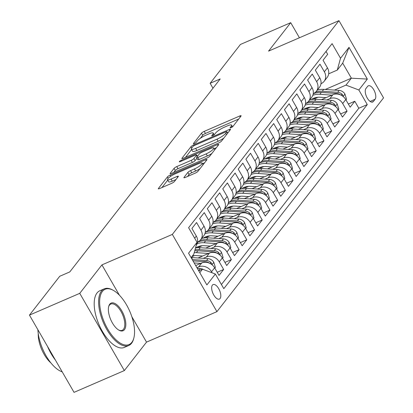 <?xml version="1.0" encoding="UTF-8"?>
<svg xmlns="http://www.w3.org/2000/svg" width="413" height="413" viewBox="0 0 413 413"><rect width="100%" height="100%" fill="white"/><g stroke="black" fill="none" stroke-linecap="round" stroke-linejoin="round"><path stroke-width="0.62" d="M231.032 127.694A1.698 0.367 -30 0 0 232.942 126.419L240.986 116.099A2.421 0.527 -30 0 0 241.109 115.738A2.421 0.527 -30 0 0 239.767 115.981L204.223 131.37A2.421 0.527 -30 0 0 201.492 133.192L193.444 143.517A1.698 0.367 -30 0 0 193.361 143.765A1.698 0.367 -30 0 0 194.301 143.595A1.698 0.367 -30 0 0 196.211 142.32L197.254 140.983A7.754 1.678 -30 0 1 205.994 135.139L208.957 133.858A7.754 1.678 -30 0 1 213.247 133.089A7.754 1.678 -30 0 1 212.855 134.23L211.812 135.567A1.698 0.367 -30 0 0 211.724 135.815A1.698 0.367 -30 0 0 212.664 135.645A1.698 0.367 -30 0 0 214.579 134.37L215.617 133.032A7.754 1.678 -30 0 1 224.362 127.189L227.32 125.908A7.754 1.678 -30 0 1 231.616 125.139A7.754 1.678 -30 0 1 231.218 126.28L230.175 127.617A1.698 0.367 -30 0 0 230.093 127.865A1.698 0.367 -30 0 0 231.032 127.694M220.088 298.506A7.899 3.634 66.6 0 0 219.158 289.503A7.899 3.634 66.6 0 0 213.098 284.578A7.899 3.634 66.6 0 0 212.375 285.146A7.899 3.634 66.6 0 0 213.309 294.149A7.899 3.634 66.6 0 0 219.37 299.079A7.899 3.634 66.6 0 0 220.088 298.506M184.022 177.347A2.421 0.527 -30 0 0 183.899 177.704A2.421 0.527 -30 0 0 185.241 177.466L195.21 173.145A2.421 0.527 -30 0 0 197.946 171.323L206.877 159.857A2.421 0.527 -30 0 0 207.001 159.501A2.421 0.527 -30 0 0 205.659 159.743L170.115 175.127A2.421 0.527 -30 0 0 167.384 176.955L158.447 188.416A2.421 0.527 -30 0 0 158.324 188.777A2.421 0.527 -30 0 0 159.666 188.534L171.71 183.32A2.421 0.527 -30 0 0 174.441 181.493L178.266 176.588A2.421 0.527 -30 0 0 178.39 176.232A2.421 0.527 -30 0 0 177.048 176.47L171.075 179.056A6.484 1.404 -30 0 1 167.487 179.701A6.484 1.404 -30 0 1 175.127 173.863L198.529 163.729A6.484 1.404 -30 0 1 202.117 163.089A6.484 1.404 -30 0 1 194.477 168.927L190.579 170.615A2.421 0.527 -30 0 0 187.843 172.443L184.022 177.347L184.27 177.776M101.928 264.893L79.75 293.344L29.452 315.119L74.046 392.35L124.339 370.575L146.517 342.124L216.933 311.645L172.34 234.408L101.928 264.893L119.455 295.254M299.425 37.764L290.716 22.679L268.543 51.135L338.954 20.65L172.34 234.408M290.716 22.679L240.423 44.454L210.145 83.297L212.979 88.212M29.452 315.119L59.73 276.276L69.787 271.919L220.206 78.945L210.145 83.297M218.761 142.934A2.421 0.527 -30 0 0 221.492 141.112L230.423 129.646A2.421 0.527 -30 0 0 230.547 129.29A2.421 0.527 -30 0 0 229.205 129.532L193.661 144.922A2.421 0.527 -30 0 0 190.93 146.744L181.994 158.21A2.421 0.527 -30 0 0 181.87 158.566A2.421 0.527 -30 0 0 183.212 158.324L218.761 142.934M218.653 144.751L209.716 156.217A2.421 0.527 -30 0 1 206.985 158.04L171.436 173.429A2.421 0.527 -30 0 1 170.099 173.672A2.421 0.527 -30 0 1 170.223 173.315L174.043 168.406A2.421 0.527 -30 0 1 176.774 166.584L191.193 160.342A2.421 0.527 -30 0 0 193.924 158.515L196.459 155.262A2.421 0.527 -30 0 0 196.583 154.906A2.421 0.527 -30 0 0 195.246 155.143L180.233 161.643A1.698 0.367 -30 0 1 179.294 161.808A1.698 0.367 -30 0 1 181.297 160.28L217.434 144.638A2.421 0.527 -30 0 1 218.776 144.395A2.421 0.527 -30 0 1 218.653 144.751M196.913 267.665L198.679 266.901A9.876 8.503 37.9 0 1 211.544 271.764L214.631 267.805L219.029 275.425L223.655 269.488L217.212 272.281M203.304 258.337L206.392 257.005A9.876 8.503 37.9 0 1 219.257 261.868L222.344 257.913L226.742 265.528L231.373 259.591L224.925 262.384M211.022 248.44L214.104 247.108A9.876 8.503 37.9 0 1 226.974 251.971L230.056 248.017L234.455 255.632L239.086 249.695L232.638 252.488M218.735 238.549L221.817 237.212A9.876 8.503 37.9 0 1 234.687 242.075L237.769 238.12L242.168 245.735L246.798 239.798L240.351 242.591M226.448 228.652L229.53 227.315A9.876 8.503 37.9 0 1 242.4 232.178L245.487 228.224L249.886 235.838L254.511 229.902L248.068 232.695M234.161 218.756L237.243 217.419A9.876 8.503 37.9 0 1 250.113 222.282L253.2 218.327L257.598 225.947L262.224 220.005L255.781 222.798M241.873 208.859L244.961 207.522A9.876 8.503 37.9 0 1 257.826 212.39L260.913 208.431L265.311 216.051L269.937 210.109L263.494 212.901M249.586 198.963L252.673 197.626A9.876 8.503 37.9 0 1 265.538 202.494L268.626 198.534L273.024 206.154L277.655 200.212L271.207 203.005M257.304 189.066L260.386 187.729A9.876 8.503 37.9 0 1 273.256 192.597L276.338 188.638L280.737 196.258L285.368 190.316L278.92 193.108M265.017 179.17L268.099 177.833A9.876 8.503 37.9 0 1 280.969 182.701L284.051 178.741L288.45 186.361L293.08 180.424L286.632 183.212M272.73 169.273L275.812 167.936A9.876 8.503 37.9 0 1 288.682 172.804L291.769 168.845L296.167 176.465L300.793 170.528L294.35 173.315M280.442 159.377L283.524 158.04A9.876 8.503 37.9 0 1 296.395 162.908L299.482 158.948L303.88 166.568L308.506 160.631L302.063 163.419M288.155 149.48L291.242 148.143A9.876 8.503 37.9 0 1 304.107 153.011L307.195 149.052L311.593 156.672L316.219 150.735L309.776 153.522M295.868 139.584L298.955 138.247A9.876 8.503 37.9 0 1 311.82 143.115L314.907 139.155L319.306 146.775L323.937 140.838L317.489 143.626M303.586 129.687L306.668 128.35A9.876 8.503 37.9 0 1 319.538 133.218L322.62 129.259L327.019 136.879L331.649 130.942L325.201 133.729M311.299 119.791L314.381 118.454A9.876 8.503 37.9 0 1 327.251 123.322L330.333 119.362L334.731 126.982L339.362 121.045L332.914 123.833M319.012 109.894L322.094 108.557A9.876 8.503 37.9 0 1 334.964 113.425L338.051 109.466L342.449 117.085L347.075 111.149L342.676 103.529A9.876 8.503 -142.1 0 0 329.806 98.661L326.724 99.998M340.632 113.936L347.075 111.149M326.017 51.418L327.674 54.284L323.043 60.226L327.442 67.84A9.876 8.503 -142.1 0 1 327.184 77.396L324.102 81.356A9.876 8.503 -142.1 0 0 324.36 71.8L319.961 64.18L315.331 70.122L319.729 77.737A9.876 8.503 -142.1 0 1 319.471 87.293L316.384 91.252A9.876 8.503 37.9 0 1 313.421 93.529L313.266 93.596M316.384 91.252A9.876 8.503 37.9 0 0 316.647 81.697L312.249 74.077L307.618 80.014L312.016 87.633A9.876 8.503 -142.1 0 1 311.758 97.189L308.671 101.149A9.876 8.503 37.9 0 1 305.703 103.426L305.553 103.493M308.671 101.149A9.876 8.503 37.9 0 0 308.929 91.593L304.531 83.973L299.905 89.91L304.304 97.53A9.876 8.503 -142.1 0 1 304.045 107.086L300.958 111.045A9.876 8.503 37.9 0 1 297.99 113.322L297.84 113.389M300.958 111.045A9.876 8.503 37.9 0 0 301.216 101.49L296.818 93.87L292.192 99.807L296.591 107.426A9.876 8.503 -142.1 0 1 296.333 116.982L293.245 120.942A9.876 8.503 37.9 0 1 290.277 123.219L290.127 123.286M293.245 120.942A9.876 8.503 37.9 0 0 293.504 111.386L289.105 103.766L284.48 109.703L288.878 117.323A9.876 8.503 -142.1 0 1 288.615 126.879L285.533 130.838A9.876 8.503 37.9 0 1 282.564 133.115L282.415 133.182M285.533 130.838A9.876 8.503 37.9 0 0 285.791 121.283L281.392 113.663L276.762 119.6L281.16 127.219A9.876 8.503 -142.1 0 1 280.902 136.775L277.82 140.735A9.876 8.503 37.9 0 1 274.851 143.012L274.702 143.079M277.82 140.735A9.876 8.503 37.9 0 0 278.078 131.179L273.68 123.559L269.049 129.496L273.447 137.116A9.876 8.503 -142.1 0 1 273.189 146.672L270.102 150.631A9.876 8.503 37.9 0 1 267.139 152.908L266.984 152.975M270.102 150.631A9.876 8.503 37.9 0 0 270.365 141.076L265.967 133.456L261.336 139.393L265.735 147.013A9.876 8.503 -142.1 0 1 265.476 156.568L262.389 160.528A9.876 8.503 37.9 0 1 259.421 162.805L259.271 162.872M262.389 160.528A9.876 8.503 37.9 0 0 262.647 150.972L258.249 143.352L253.623 149.289L258.022 156.909A9.876 8.503 -142.1 0 1 257.764 166.465L254.676 170.424A9.876 8.503 37.9 0 1 251.708 172.701L251.558 172.768M254.676 170.424A9.876 8.503 37.9 0 0 254.935 160.869L250.536 153.249L245.911 159.186L250.309 166.806A9.876 8.503 -142.1 0 1 250.051 176.361L246.964 180.316A9.876 8.503 37.9 0 1 243.995 182.598L243.846 182.66M246.964 180.316A9.876 8.503 37.9 0 0 247.222 170.765L242.823 163.145L238.198 169.082L242.596 176.702A9.876 8.503 -142.1 0 1 242.333 186.258L239.251 190.212A9.876 8.503 37.9 0 1 236.282 192.494L236.133 192.556M239.251 190.212A9.876 8.503 37.9 0 0 239.509 180.662L235.111 173.042L230.48 178.979L234.878 186.599A9.876 8.503 -142.1 0 1 234.62 196.154L231.538 200.109A9.876 8.503 37.9 0 1 228.57 202.391L228.42 202.453M231.538 200.109A9.876 8.503 37.9 0 0 231.796 190.558L227.398 182.938L222.767 188.875L227.165 196.495A9.876 8.503 -142.1 0 1 226.907 206.051L223.82 210.005A9.876 8.503 37.9 0 1 220.857 212.287L220.702 212.349M223.82 210.005A9.876 8.503 37.9 0 0 224.083 200.455L219.685 192.835L215.054 198.772L219.453 206.392A9.876 8.503 -142.1 0 1 219.195 215.947L216.107 219.902A9.876 8.503 37.9 0 1 213.139 222.184L212.989 222.246M216.107 219.902A9.876 8.503 37.9 0 0 216.366 210.351L211.967 202.731L207.341 208.668L211.74 216.288A9.876 8.503 -142.1 0 1 211.482 225.839L208.395 229.798A9.876 8.503 37.9 0 1 205.426 232.08L205.276 232.142M208.395 229.798A9.876 8.503 37.9 0 0 208.653 220.243L204.254 212.628L199.629 218.565L204.027 226.185A9.876 8.503 -142.1 0 1 203.769 235.735L200.682 239.695A9.876 8.503 37.9 0 1 197.713 241.977L197.564 242.039M200.682 239.695A9.876 8.503 37.9 0 0 200.94 230.139L196.542 222.524L191.916 228.461L196.314 236.081A9.876 8.503 -142.1 0 1 196.196 245.446M214.631 267.805A9.876 8.503 -142.1 0 0 201.761 262.942L195.7 265.564M222.344 257.913A9.876 8.503 -142.1 0 0 209.474 253.045L198.07 257.98M230.056 248.017A9.876 8.503 -142.1 0 0 217.192 243.149L205.788 248.084M194.487 255.601L191.777 256.772M237.769 238.12A9.876 8.503 -142.1 0 0 224.904 233.252L213.5 238.187M202.2 245.704L197.512 247.733M245.487 228.224A9.876 8.503 -142.1 0 0 232.617 223.356L221.213 228.291M209.912 235.808L205.225 237.836M253.2 218.327A9.876 8.503 -142.1 0 0 240.33 213.459L228.926 218.4M217.625 225.911L212.938 227.94M260.913 208.431A9.876 8.503 -142.1 0 0 248.043 203.563L236.639 208.503M225.338 216.014L220.65 218.043M268.626 198.534A9.876 8.503 -142.1 0 0 255.755 193.666L244.351 198.607M233.051 206.118L228.363 208.147M276.338 188.638A9.876 8.503 -142.1 0 0 263.473 183.77L252.069 188.71M240.769 196.221L236.076 198.25M284.051 178.741A9.876 8.503 -142.1 0 0 271.186 173.873L259.782 178.814M248.481 186.325L243.794 188.354M291.769 168.845A9.876 8.503 -142.1 0 0 278.899 163.976L267.495 168.917M256.194 176.428L251.507 178.462M299.482 158.948A9.876 8.503 -142.1 0 0 286.612 154.08L275.208 159.02M263.907 166.532L259.219 168.566M307.195 149.052A9.876 8.503 -142.1 0 0 294.324 144.183L282.92 149.124M271.62 156.635L266.932 158.669M314.907 139.155A9.876 8.503 -142.1 0 0 302.037 134.292L290.633 139.227M279.333 146.739L274.645 148.773M322.62 129.259A9.876 8.503 -142.1 0 0 309.755 124.396L298.351 129.331M287.05 136.848L282.358 138.876M330.333 119.362A9.876 8.503 -142.1 0 0 317.468 114.499L306.064 119.434M294.763 126.951L290.076 128.98M338.051 109.466A9.876 8.503 -142.1 0 0 325.181 104.603L313.777 109.538M302.476 117.055L297.788 119.083M367.622 86.343L365.923 88.521A7.651 3.521 66.6 0 0 366.827 97.241A7.651 3.521 66.6 0 0 372.696 102.011A7.651 3.521 66.6 0 0 373.393 101.459L375.092 99.285A7.651 3.521 66.6 0 0 374.188 90.561A7.651 3.521 66.6 0 0 368.313 85.79A7.651 3.521 66.6 0 0 367.622 86.343M216.933 311.645L383.548 97.881L338.954 20.65M199.794 272.652L202.499 269.178L215.369 274.046L223.805 288.656L367.276 104.587L358.84 89.977L345.97 85.109L334.437 90.101M215.369 274.046L206.882 284.934L188.565 253.205L197.047 242.317L188.612 227.708L332.088 43.633L340.524 58.248L349.006 47.361L367.327 79.089L358.84 89.977M310.189 107.158L305.501 109.187M221.42 284.531L358.825 108.242L354.788 101.252L350.162 107.189L345.764 99.569A9.876 8.503 -142.1 0 0 332.893 94.706L321.49 99.641M320.984 83.7L321.133 83.632A9.876 8.503 -142.1 0 0 324.102 81.356M334.964 113.425L339.362 121.045M327.251 123.322L331.649 130.942M319.538 133.218L323.937 140.838M311.82 143.115L316.219 150.735M304.107 153.011L308.506 160.631M296.395 162.908L300.793 170.528M288.682 172.804L293.08 180.424M280.969 182.701L285.368 190.316M273.256 192.597L277.655 200.212M265.538 202.494L269.937 210.109M257.826 212.39L262.224 220.005M250.113 222.282L254.511 229.902M242.4 232.178L246.798 239.798M234.687 242.075L239.086 249.695M226.974 251.971L231.373 259.591M219.257 261.868L223.655 269.488M211.544 271.764L212.163 272.833M202.499 269.178L198.73 270.809M317.902 97.261L313.214 99.29M345.97 85.109L351.37 78.181L342.697 63.153L337.297 70.081L340.524 58.248M325.279 89.476L351.37 78.181L367.327 79.089M328.696 73.803L337.297 70.081M79.75 293.344L124.339 370.575M197.047 242.317L193.821 254.15L191.116 257.624M348.345 104.04L354.788 101.252M358.825 108.242L367.276 104.587M342.697 63.153L349.006 47.361M146.517 342.124L131.824 316.678M238.673 119.063L205.426 133.456A2.421 0.527 -30 0 0 202.695 135.283L200.336 138.314M191.58 149.542L185.514 157.327M228.11 132.614L227.594 132.841M226.825 131.912A1.698 0.367 -30 0 0 226.913 131.664A1.698 0.367 -30 0 0 225.973 131.83L194.771 145.34A1.698 0.367 -30 0 0 192.861 146.615L191.761 148.024A7.754 1.678 -30 0 0 191.369 149.165A7.754 1.678 -30 0 0 195.659 148.396L216.985 139.166A7.754 1.678 -30 0 0 225.73 133.322L226.825 131.912L227.604 133.265M191.369 149.165L192.572 151.256A7.754 1.678 -30 0 0 196.867 150.487L195.659 148.396M223.851 138.081A7.754 1.678 -30 0 1 218.193 141.251L196.867 150.487M173.739 172.433L175.251 170.497L174.043 168.406M196.924 158.298L195.132 160.6A2.421 0.527 -30 0 1 192.396 162.428L177.982 168.669A2.421 0.527 -30 0 0 175.251 170.497M197.218 155.995L197.972 155.67M214.161 148.665L216.34 147.72M206.154 153.863A6.484 1.404 -30 0 0 213.789 148.024A6.484 1.404 -30 0 0 210.202 148.67L201.957 152.237A2.421 0.527 -30 0 0 199.226 154.064L196.691 157.317A2.421 0.527 -30 0 0 196.567 157.673A2.421 0.527 -30 0 0 197.904 157.436L206.154 153.863L207.357 155.954A6.484 1.404 -30 0 0 211.874 153.445M196.567 157.673L197.77 159.764A2.421 0.527 -30 0 0 199.112 159.521L197.904 157.436M207.357 155.954L199.112 159.521M200.062 168.602A6.484 1.404 -30 0 1 195.679 171.013L191.782 172.701A2.421 0.527 -30 0 0 189.051 174.529L187.538 176.47M167.487 179.701L168.69 181.787A6.484 1.404 -30 0 0 172.283 181.147L171.075 179.056M175.953 179.557L172.283 181.147M167.735 180.135L161.963 187.538M204.564 162.825L202.484 163.724M345.955 99.9L346.533 99.156L344.896 93.988A6.541 5.632 -142.1 0 0 339.166 90.426L323.715 89.373A18.884 16.267 -142.1 0 0 317.267 90.117M331.892 95.14L319.858 94.319A18.884 16.267 -142.1 0 0 312.842 95.264M326.069 97.659L320.08 97.251A15.679 13.5 -142.1 0 0 311.325 99.559M342.744 96.193L342.852 95.398L342.279 94.412A6.541 5.632 -142.1 0 0 337.7 92.306L322.248 91.252A18.884 16.267 -142.1 0 0 315.671 92.042M313.235 93.818A18.884 16.267 37.9 0 1 321.324 92.44L336.776 93.493A6.541 5.632 37.9 0 1 340.544 94.913M131.804 342.382A30.118 13.851 66.6 0 0 133.92 337.715A30.118 13.851 66.6 0 0 113.446 290.422A30.118 13.851 66.6 0 0 102.398 291.454A30.118 13.851 66.6 0 0 107.69 328.991A30.118 13.851 66.6 0 0 131.804 342.382M133.92 337.715L133.729 338.484A30.861 14.192 -113.4 0 1 131.561 343.27A30.861 14.192 -113.4 0 1 128.758 345.5A30.861 14.192 -113.4 0 1 105.078 326.249A30.861 14.192 -113.4 0 1 101.433 291.088A30.861 14.192 -113.4 0 1 104.241 288.857A30.861 14.192 -113.4 0 1 112.754 290.034L113.446 290.422M124.452 329.651A15.059 6.923 -113.4 0 1 118.929 330.168A15.059 6.923 -113.4 0 1 108.691 306.518A15.059 6.923 -113.4 0 1 109.75 304.185A15.059 6.923 -113.4 0 1 121.809 310.881A15.059 6.923 -113.4 0 1 124.452 329.651M118.577 329.956A14.321 6.582 66.6 0 0 122.186 330.317A14.321 6.582 66.6 0 0 123.487 329.285A14.321 6.582 66.6 0 0 121.799 312.971A14.321 6.582 66.6 0 0 110.808 304.04A14.321 6.582 66.6 0 0 109.507 305.073A14.321 6.582 66.6 0 0 108.604 306.921M128.758 345.5L124.334 347.416A30.861 14.192 -113.4 0 1 100.653 328.17A30.861 14.192 -113.4 0 1 97.009 293.003A30.861 14.192 -113.4 0 1 99.812 290.773L104.241 288.857M50.954 362.975A22.219 10.217 -113.4 0 1 38.249 333.632M55.409 360.079A30.861 14.192 -113.4 0 1 47.521 346.409M62.203 371.845A30.861 14.192 -113.4 0 1 37.888 329.729M338.242 109.796L338.82 109.053L337.184 103.885A6.541 5.632 -142.1 0 0 331.453 100.323L316.002 99.27A18.884 16.267 -142.1 0 0 309.554 100.013M324.174 105.036L312.145 104.215A18.884 16.267 -142.1 0 0 305.124 105.16M318.351 107.556L312.367 107.148A15.679 13.5 -142.1 0 0 303.612 109.455M335.026 106.089L335.139 105.294L334.566 104.308A6.541 5.632 -142.1 0 0 329.987 102.202L314.536 101.149A18.884 16.267 -142.1 0 0 307.959 101.939M305.517 103.715A18.884 16.267 37.9 0 1 313.612 102.336L329.063 103.389A6.541 5.632 37.9 0 1 332.832 104.809M330.524 119.693L331.107 118.949L329.471 113.781A6.541 5.632 -142.1 0 0 323.74 110.214L308.289 109.166A18.884 16.267 -142.1 0 0 301.841 109.91M316.461 114.933L304.427 114.112A18.884 16.267 -142.1 0 0 297.412 115.057M310.638 117.452L304.655 117.044A15.679 13.5 -142.1 0 0 295.894 119.352M327.313 115.986L327.426 115.191L326.853 114.205A6.541 5.632 -142.1 0 0 322.274 112.099L306.823 111.045A18.884 16.267 -142.1 0 0 300.246 111.835M297.804 113.611A18.884 16.267 37.9 0 1 305.894 112.233L321.35 113.286A6.541 5.632 37.9 0 1 325.119 114.706M322.811 129.589L323.394 128.846L321.753 123.678A6.541 5.632 -142.1 0 0 316.028 120.111L300.571 119.063A18.884 16.267 -142.1 0 0 294.128 119.806M308.748 124.829L296.715 124.008A18.884 16.267 -142.1 0 0 289.699 124.953M302.925 127.349L296.942 126.941A15.679 13.5 -142.1 0 0 288.181 129.248M319.6 125.882L319.708 125.087L319.135 124.101A6.541 5.632 -142.1 0 0 314.561 121.995L299.11 120.942A18.884 16.267 -142.1 0 0 292.533 121.732M290.091 123.508A18.884 16.267 37.9 0 1 298.181 122.129L313.632 123.182A6.541 5.632 37.9 0 1 317.406 124.602M315.098 139.486L315.682 138.742L314.04 133.575A6.541 5.632 -142.1 0 0 308.31 130.007L292.858 128.954A18.884 16.267 -142.1 0 0 286.415 129.703M301.036 134.726L289.002 133.905A18.884 16.267 -142.1 0 0 281.986 134.85M295.212 137.245L289.229 136.837A15.679 13.5 -142.1 0 0 280.468 139.145M311.887 135.779L311.996 134.984L311.423 133.998A6.541 5.632 -142.1 0 0 306.849 131.892L291.392 130.838A18.884 16.267 -142.1 0 0 284.82 131.628M282.378 133.404A18.884 16.267 37.9 0 1 290.468 132.026L305.919 133.079A6.541 5.632 37.9 0 1 309.693 134.499M307.386 149.382L307.969 148.639L306.327 143.471A6.541 5.632 -142.1 0 0 300.597 139.904L285.146 138.851A18.884 16.267 -142.1 0 0 278.703 139.599M293.323 144.622L281.289 143.801A18.884 16.267 -142.1 0 0 274.273 144.746M287.5 147.142L281.516 146.734A15.679 13.5 -142.1 0 0 272.756 149.041M304.175 145.675L304.283 144.88L303.71 143.894A6.541 5.632 -142.1 0 0 299.131 141.788L283.679 140.735A18.884 16.267 -142.1 0 0 277.102 141.525M274.666 143.301A18.884 16.267 37.9 0 1 282.755 141.922L298.207 142.975A6.541 5.632 37.9 0 1 301.975 144.395M299.673 159.279L300.251 158.535L298.614 153.368A6.541 5.632 -142.1 0 0 292.884 149.8L277.433 148.747A18.884 16.267 -142.1 0 0 270.985 149.496M285.61 154.519L273.576 153.698A18.884 16.267 -142.1 0 0 266.561 154.638M279.787 157.038L273.798 156.63A15.679 13.5 -142.1 0 0 265.043 158.938M296.462 155.572L296.57 154.777L295.997 153.791A6.541 5.632 -142.1 0 0 291.418 151.685L275.967 150.631A18.884 16.267 -142.1 0 0 269.39 151.421M266.953 153.192A18.884 16.267 37.9 0 1 275.043 151.819L290.494 152.872A6.541 5.632 37.9 0 1 294.262 154.292M291.96 169.175L292.538 168.427L290.902 163.264A6.541 5.632 -142.1 0 0 285.171 159.697L269.72 158.644A18.884 16.267 -142.1 0 0 263.272 159.392M277.892 164.415L265.864 163.594A18.884 16.267 -142.1 0 0 258.843 164.534M272.069 166.935L266.086 166.527A15.679 13.5 -142.1 0 0 257.33 168.834M288.744 165.468L288.857 164.673L288.284 163.687A6.541 5.632 -142.1 0 0 283.705 161.576L268.254 160.528A18.884 16.267 -142.1 0 0 261.677 161.318M259.235 163.089A18.884 16.267 37.9 0 1 267.33 161.715L282.781 162.768A6.541 5.632 37.9 0 1 286.55 164.183M284.242 179.072L284.825 178.323L283.189 173.161A6.541 5.632 -142.1 0 0 277.459 169.593L262.007 168.54A18.884 16.267 -142.1 0 0 255.559 169.289M270.179 174.312L258.146 173.491A18.884 16.267 -142.1 0 0 251.13 174.431M264.356 176.831L258.373 176.423A15.679 13.5 -142.1 0 0 249.612 178.731M281.031 175.365L281.145 174.57L280.572 173.584A6.541 5.632 -142.1 0 0 275.992 171.472L260.541 170.424A18.884 16.267 -142.1 0 0 253.964 171.214M251.522 172.985A18.884 16.267 37.9 0 1 259.612 171.612L275.068 172.66A6.541 5.632 37.9 0 1 278.837 174.079M276.529 188.968L277.113 188.22L275.471 183.057A6.541 5.632 -142.1 0 0 269.746 179.49L254.289 178.437A18.884 16.267 -142.1 0 0 247.846 179.185M262.467 184.208L250.433 183.387A18.884 16.267 -142.1 0 0 243.417 184.327M256.643 186.728L250.66 186.32A15.679 13.5 -142.1 0 0 241.899 188.622M273.318 185.261L273.427 184.466L272.854 183.48A6.541 5.632 -142.1 0 0 268.28 181.369L252.828 180.316A18.884 16.267 -142.1 0 0 246.251 181.111M243.809 182.882A18.884 16.267 37.9 0 1 251.899 181.508L267.35 182.556A6.541 5.632 37.9 0 1 271.124 183.976M268.817 198.865L269.4 198.116L267.758 192.954A6.541 5.632 -142.1 0 0 262.028 189.386L246.576 188.333A18.884 16.267 -142.1 0 0 240.134 189.082M254.754 194.1L242.72 193.284A18.884 16.267 -142.1 0 0 235.704 194.224M248.931 196.624L242.947 196.216A15.679 13.5 -142.1 0 0 234.186 198.519M265.605 195.158L265.714 194.363L265.141 193.377A6.541 5.632 -142.1 0 0 260.567 191.265L245.11 190.212A18.884 16.267 -142.1 0 0 238.538 191.007M236.097 192.778A18.884 16.267 37.9 0 1 244.186 191.4L259.638 192.453A6.541 5.632 37.9 0 1 263.411 193.873M261.104 208.761L261.687 208.013L260.045 202.85A6.541 5.632 -142.1 0 0 254.315 199.283L238.864 198.23A18.884 16.267 -142.1 0 0 232.421 198.978M247.041 203.996L235.007 203.181A18.884 16.267 -142.1 0 0 227.991 204.12M241.218 206.521L235.234 206.113A15.679 13.5 -142.1 0 0 226.474 208.415M257.893 205.049L258.001 204.259L257.428 203.273A6.541 5.632 -142.1 0 0 252.849 201.162L237.398 200.109A18.884 16.267 -142.1 0 0 230.821 200.899M228.384 202.675A18.884 16.267 37.9 0 1 236.473 201.296L251.925 202.349A6.541 5.632 37.9 0 1 255.693 203.769M253.391 218.658L253.969 217.909L252.333 212.747A6.541 5.632 -142.1 0 0 246.602 209.179L231.151 208.126A18.884 16.267 -142.1 0 0 224.703 208.875M239.328 213.893L227.295 213.077A18.884 16.267 -142.1 0 0 220.279 214.017M233.505 216.417L227.517 216.009A15.679 13.5 -142.1 0 0 218.761 218.312M250.18 214.946L250.288 214.156L249.715 213.17A6.541 5.632 -142.1 0 0 245.136 211.058L229.685 210.005A18.884 16.267 -142.1 0 0 223.108 210.795M220.671 212.571A18.884 16.267 37.9 0 1 228.761 211.193L244.212 212.246A6.541 5.632 37.9 0 1 247.981 213.666M245.678 228.554L246.256 227.806L244.62 222.643A6.541 5.632 -142.1 0 0 238.89 219.076L223.438 218.023A18.884 16.267 -142.1 0 0 216.99 218.771M231.61 223.789L219.582 222.974A18.884 16.267 -142.1 0 0 212.561 223.913M225.787 226.314L219.804 225.906A15.679 13.5 -142.1 0 0 211.048 228.208M242.462 224.842L242.576 224.052L242.003 223.066A6.541 5.632 -142.1 0 0 237.423 220.955L221.972 219.902A18.884 16.267 -142.1 0 0 215.395 220.692M212.953 222.468A18.884 16.267 37.9 0 1 221.048 221.089L236.499 222.142A6.541 5.632 37.9 0 1 240.268 223.562M237.96 238.451L238.544 237.702L236.902 232.54A6.541 5.632 -142.1 0 0 231.177 228.972L215.725 227.919A18.884 16.267 -142.1 0 0 209.277 228.668M223.898 233.686L211.864 232.87A18.884 16.267 -142.1 0 0 204.848 233.81M218.074 236.21L212.091 235.802A15.679 13.5 -142.1 0 0 203.33 238.105M234.749 234.739L234.863 233.949L234.29 232.963A6.541 5.632 -142.1 0 0 229.711 230.852L214.259 229.798A18.884 16.267 -142.1 0 0 207.682 230.588M205.24 232.364A18.884 16.267 37.9 0 1 213.33 230.986L228.787 232.039A6.541 5.632 37.9 0 1 232.555 233.459M230.248 248.347L230.831 247.599L229.189 242.436A6.541 5.632 -142.1 0 0 223.464 238.869L208.007 237.816A18.884 16.267 -142.1 0 0 201.565 238.564M216.185 243.582L204.151 242.761A18.884 16.267 -142.1 0 0 197.135 243.706M210.362 246.107L204.378 245.699A15.679 13.5 -142.1 0 0 195.617 248.001M227.036 244.635L227.145 243.846L226.572 242.859A6.541 5.632 -142.1 0 0 221.998 240.748L206.546 239.695A18.884 16.267 -142.1 0 0 199.969 240.485M197.528 242.261A18.884 16.267 37.9 0 1 205.617 240.882L221.069 241.935A6.541 5.632 37.9 0 1 224.842 243.355M222.535 258.244L223.118 257.495L221.476 252.333A6.541 5.632 -142.1 0 0 215.746 248.765L200.295 247.712A18.884 16.267 -142.1 0 0 195.494 248.027M208.472 253.479L196.438 252.658A18.884 16.267 -142.1 0 0 194.234 252.642M202.649 256.003L196.665 255.595A15.679 13.5 -142.1 0 0 192.453 255.905M219.324 254.532L219.432 253.737L218.859 252.756A6.541 5.632 -142.1 0 0 214.285 250.645L198.829 249.591A18.884 16.267 -142.1 0 0 195.029 249.731M194.724 250.841A18.884 16.267 37.9 0 1 197.904 250.779L213.356 251.832A6.541 5.632 37.9 0 1 217.13 253.252M214.822 268.14L215.405 267.392L213.764 262.229A6.541 5.632 -142.1 0 0 208.033 258.662L192.582 257.609A18.884 16.267 -142.1 0 0 191.157 257.567M200.759 263.375L194.177 262.926M211.611 264.428L211.719 263.633L211.146 262.647A6.541 5.632 -142.1 0 0 206.567 260.541L192.236 259.565M192.99 260.866L205.643 261.728A6.541 5.632 37.9 0 1 209.412 263.148M203.397 269.519A6.541 5.632 -142.1 0 0 200.32 268.558L197.311 268.352M199.438 270.505A6.541 5.632 -142.1 0 0 198.854 270.438L198.498 270.412M198.679 266.901L201.761 262.942M206.392 257.005L209.474 253.045M214.104 247.108L217.192 243.149M221.817 237.212L224.904 233.252M229.53 227.315L232.617 223.356M237.243 217.419L240.33 213.459M244.961 207.522L248.043 203.563M252.673 197.626L255.755 193.666M260.386 187.729L263.473 183.77M268.099 177.833L271.186 173.873M275.812 167.936L278.899 163.976M283.524 158.04L286.612 154.08M291.242 148.143L294.324 144.183M298.955 138.247L302.037 134.292M306.668 128.35L309.755 124.396M314.381 118.454L317.468 114.499M322.094 108.557L325.181 104.603M329.806 98.661L332.893 94.706M324.36 71.8L327.442 67.84M194.668 238.193L196.314 236.081M200.94 230.139L204.027 226.185M208.653 220.243L211.74 216.288M216.366 210.351L219.453 206.392M224.083 200.455L227.165 196.495M231.796 190.558L234.878 186.599M239.509 180.662L242.596 176.702M247.222 170.765L250.309 166.806M254.935 160.869L258.022 156.909M262.647 150.972L265.735 147.013M270.365 141.076L273.447 137.116M278.078 131.179L281.16 127.219M285.791 121.283L288.878 117.323M293.504 111.386L296.591 107.426M301.216 101.49L304.304 97.53M308.929 91.593L312.016 87.633M316.647 81.697L319.729 77.737M342.676 103.529L345.764 99.569M370.131 101.433L375.092 99.285M371.819 102.14L373.393 101.459M231.807 127.297L231.218 126.28M211.983 135.867L211.812 135.567M213.444 135.247L212.855 134.23M193.62 143.817L193.444 143.517M202.695 135.283L201.492 133.192M205.426 133.456L204.223 131.37M240.325 116.946L239.767 115.981M230.351 127.916L230.175 127.617M182.241 158.633L181.994 158.21M191.709 148.097L190.93 146.744M194.1 145.681L193.661 144.922M229.762 130.498L229.205 129.532M218.193 141.251L216.985 139.166M226.51 134.674L225.73 133.322M170.466 173.739L170.223 173.315M177.982 168.669L176.774 166.584M192.396 162.428L191.193 160.342M195.132 160.6L193.924 158.515M197.238 156.61L196.459 155.262M181.71 161.003L181.297 160.28M217.992 145.603L217.434 144.638M189.051 174.529L187.843 172.443M191.782 172.701L190.579 170.615M195.679 171.013L194.477 168.927M177.605 177.435L177.048 176.47M158.695 188.844L158.447 188.416M168.179 178.333L167.384 176.955M170.765 176.258L170.115 175.127M206.216 160.703L205.659 159.743M343.105 96.472L344.938 94.118M322.248 91.252L323.715 89.373M319.858 94.319L321.324 92.44M337.7 92.306L339.166 90.426M336.373 94.009L336.776 93.493M340.828 95.042L342.279 94.412M335.387 106.368L337.225 104.014M314.536 101.149L316.002 99.27M312.145 104.215L313.612 102.336M329.987 102.202L331.453 100.323M328.66 103.906L329.063 103.389M333.115 104.938L334.566 104.308M327.674 116.265L329.512 113.911M306.823 111.045L308.289 109.166M304.427 114.112L305.894 112.233M322.274 112.099L323.74 110.214M320.947 113.797L321.35 113.286M325.403 114.835L326.853 114.205M319.961 126.161L321.794 123.807M299.11 120.942L300.571 119.063M296.715 124.008L298.181 122.129M314.561 121.995L316.028 120.111M313.235 123.694L313.632 123.182M317.685 124.731L319.135 124.101M312.249 136.058L314.081 133.704M291.392 130.838L292.858 128.954M289.002 133.905L290.468 132.026M306.849 131.892L308.31 130.007M305.517 133.59L305.919 133.079M309.972 134.628L311.423 133.998M304.536 145.954L306.369 143.6M283.679 140.735L285.146 138.851M281.289 143.801L282.755 141.922M299.131 141.788L300.597 139.904M297.804 143.487L298.207 142.975M302.259 144.524L303.71 143.894M296.823 155.851L298.656 153.497M275.967 150.631L277.433 148.747M273.576 153.698L275.043 151.819M291.418 151.685L292.884 149.8M290.091 153.383L290.494 152.872M294.546 154.421L295.997 153.791M289.105 165.747L290.943 163.393M268.254 160.528L269.72 158.644M265.864 163.594L267.33 161.715M283.705 161.576L285.171 159.697M282.378 163.28L282.781 162.768M286.834 164.317L288.284 163.687M281.392 175.644L283.23 173.29M260.541 170.424L262.007 168.54M258.146 173.491L259.612 171.612M275.992 171.472L277.459 169.593M274.666 173.176L275.068 172.66M279.121 174.209L280.572 173.584M273.68 185.54L275.512 183.186M252.828 180.316L254.289 178.437M250.433 183.387L251.899 181.508M268.28 181.369L269.746 179.49M266.953 183.073L267.35 182.556M271.403 184.105L272.854 183.48M265.967 195.437L267.8 193.083M245.11 190.212L246.576 188.333M242.72 193.284L244.186 191.4M260.567 191.265L262.028 189.386M259.235 192.969L259.638 192.453M263.69 194.002L265.141 193.377M258.254 205.333L260.087 202.979M237.398 200.109L238.864 198.23M235.007 203.181L236.473 201.296M252.849 201.162L254.315 199.283M251.522 202.866L251.925 202.349M255.977 203.898L257.428 203.273M250.541 215.23L252.374 212.876M229.685 210.005L231.151 208.126M227.295 213.077L228.761 211.193M245.136 211.058L246.602 209.179M243.809 212.762L244.212 212.246M248.265 213.795L249.715 213.17M242.823 225.126L244.661 222.772M221.972 219.902L223.438 218.023M219.582 222.974L221.048 221.089M237.423 220.955L238.89 219.076M236.097 222.659L236.499 222.142M240.552 223.691L242.003 223.066M235.111 235.023L236.948 232.669M214.259 229.798L215.725 227.919M211.864 232.87L213.33 230.986M229.711 230.852L231.177 228.972M228.384 232.555L228.787 232.039M232.839 233.588L234.29 232.963M227.398 244.919L229.23 242.565M206.546 239.695L208.007 237.816M204.151 242.761L205.617 240.882M221.998 240.748L223.464 238.869M220.671 242.452L221.069 241.935M225.121 243.484L226.572 242.859M219.685 254.816L221.518 252.462M198.829 249.591L200.295 247.712M196.438 252.658L197.904 250.779M214.285 250.645L215.746 248.765M212.953 252.348L213.356 251.832M217.408 253.381L218.859 252.756M211.972 264.712L213.805 262.358M191.735 258.698L192.582 257.609M206.567 260.541L208.033 258.662M205.24 262.245L205.643 261.728M209.696 263.277L211.146 262.647M198.854 270.438L200.32 268.558M232.565 126.781L231.616 125.139M214.197 134.731L213.247 133.089M227.739 133.094L226.913 131.664M197.429 156.367L196.583 154.906M214.775 149.728L213.789 148.024M203.072 164.741L202.117 163.089"/></g></svg>
